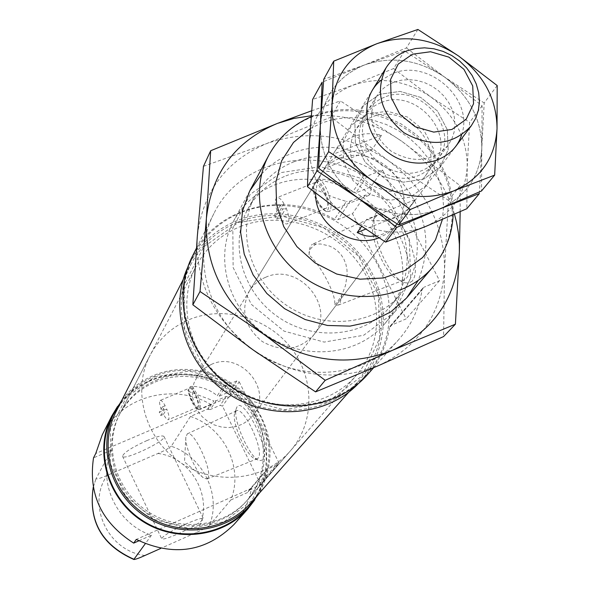 <?xml version="1.0" encoding="UTF-8"?>
<svg xmlns="http://www.w3.org/2000/svg" width="589" height="589" viewBox="0 0 589 589"><rect width="100%" height="100%" fill="white"/><g stroke="black" fill="none" stroke-linecap="round" stroke-linejoin="round"><path stroke-width="0.44" stroke-dasharray="2.94 2.21" d="M248.286 346.472C206.481 314.379 191.845 255.383 213.976 213.446C238.854 161.555 311.242 144.371 363.487 175.787L352.73 191.933C343.924 183.547 332.8 179.284 319.363 179.144C327.477 184.534 334.751 209.456 328.868 211.503L326.564 211.561C320.652 208.02 316.308 200.385 313.532 188.642L334.184 197.573L346.376 201.46L334.449 219.358C285.002 189.658 216.288 206.4 192.581 255.862M352.73 191.933L355.815 192.89L370.915 186.838L370.923 191.116L370.025 194.149L368.707 195.474L365.246 195.114L350.293 201.129L346.376 201.46M117.513 406.498C140.094 373.485 189.01 364.135 224.328 385.169L217.26 395.764C210.428 389.918 202.056 386.752 192.147 386.281C198.927 396.007 201.497 403.745 199.855 409.488L198.891 409.51C194.9 406.778 191.58 400.785 188.922 391.523L213.829 400.91L208.16 409.407L207.63 409.105L190.468 416.438L171.266 446.263C203.212 456.762 221.832 495.091 209.331 525.587C206.4 527.7 201.931 530.071 195.901 532.699L160.731 548.425M224.328 385.169L226.493 385.324L236.852 380.921L239.237 381.849L231.168 393.57L230.181 396.544L226.25 396.449L216.141 400.756L213.829 400.91M231.168 393.57L229.371 391.869L219.189 396.206L217.26 395.764M192.147 386.281L190.129 386.84L187.957 390.397L188.922 391.523M102.184 435.013C120.649 396.471 173.218 382.202 210.759 404.415L207.63 409.105M254.765 499.892L259.226 492.102L261.95 485.947L264.122 479.564L266.132 470.802L248.124 491.741L251.503 488.281C248.97 502.012 243.088 514.123 233.862 524.622M160.179 400.461C161.349 400.13 163.006 401.882 165.156 405.711L161.923 411.203C159.59 405.357 159.008 401.779 160.179 400.461L189.334 388.144C191.101 387.945 193.302 390.721 195.96 396.485C198.279 402.324 198.81 405.909 197.558 407.242C192.721 404.275 189.783 398.23 188.745 389.108M163.44 414.369L166.694 408.899C169.028 414.774 169.61 418.352 168.432 419.655C167.254 419.972 165.59 418.205 163.44 414.369L160.79 415.495L159.273 412.329L161.923 411.203M165.156 405.711L162.483 406.844L164.014 410.04L166.694 408.899M162.483 406.844L159.273 412.329M160.79 415.495L164.014 410.04M156.092 380.295C187.7 366.991 227.568 378.167 248.838 405.998C270.27 433.71 269.968 474.322 247.424 500.046C223.746 527.53 178.57 532.714 146.86 510.921C114.951 489.422 103.185 445.49 120.075 413.382C128.181 398.164 140.182 387.135 156.092 380.295M240.378 226.551C279.503 210.891 329.096 225.359 356.036 259.859C383.159 294.213 383.719 344.109 356.212 375.517C327.337 409.09 270.977 414.884 230.932 387.371C190.645 360.218 175.353 305.662 195.99 266.486C205.892 247.925 220.691 234.613 240.378 226.551M265.639 277.286C298.726 261.788 336.879 307.149 313.797 334.854C299.389 350.322 282.175 352.531 262.164 341.48C244.538 326.917 240.275 310.101 249.375 291.018C253.285 284.759 258.704 280.18 265.639 277.286M315.697 193.244L317.176 182.965L321.27 173.615C325.724 166.488 331.953 161.312 339.956 158.088L347.701 155.879L355.866 155.15L364.171 155.923L372.322 158.169L380.03 161.806L387.039 166.702L393.091 172.695L397.987 179.571L401.543 187.088L403.642 194.996L404.194 203.006L403.178 210.847L400.63 218.232L394.63 227.325L387.481 233.524L378.882 237.868M316.337 243.964L313.031 246.143L310.661 248.727L309.35 251.606L309.026 254.978C321.012 264.903 337.99 298.432 334.243 305.065C335.848 304.152 338.425 300.714 341.981 294.758L345.515 285.451L347.164 274.96L346.943 269.504L345.868 264.174L343.895 259.145L341.09 254.698L337.585 250.973L333.595 248.057L329.317 245.959L320.549 243.979L312.479 244.199L376.835 215.493C389.933 205.9 418.286 266.581 406.174 278.442L404.216 280.011L399.283 280.033C385.383 276.256 367.337 233.737 373.654 219.623L376.835 215.493M341.981 294.758L339.963 303.681L338.3 305.087L334.243 305.065M241.851 212.195C284.354 195.283 338.196 211.179 367.315 248.735C396.64 286.129 397.001 340.324 366.822 374.184C335.465 410.01 274.813 415.989 231.639 386.332C188.208 357.052 171.509 298.439 193.332 256.127C204.044 235.652 220.22 221.008 241.851 212.195M373.632 367.727L398.944 339.316C411.409 325.106 419.11 308.621 422.048 289.869L389.491 327.705L390.257 326.026L391.486 325.128L406.145 318.885L352.494 213.733L337.865 219.645L334.449 219.358M389.491 327.705C386.612 345.544 379.228 361.241 367.345 374.788M319.363 179.144L316.426 180.271L312.487 186.713L313.532 188.642M398.944 339.316C367.131 376.496 304.071 383.586 258.556 353.753M314.99 182.627L315.233 182.472C320.725 178.791 331.894 206.069 325.857 208.403C323.795 209.139 321.322 207.188 318.421 202.535C314.555 195.423 313.053 189.371 313.915 184.379M280.202 217.827L276.697 219.226L274.607 215.051L278.104 213.652C274.886 205.355 274.437 200.046 276.749 197.727C278.685 197.013 281.093 198.994 283.979 203.669L280.438 205.075L282.558 209.301L286.099 207.888C289.324 216.229 289.773 221.538 287.454 223.82C285.496 224.519 283.073 222.524 280.202 217.827L286.099 207.888M280.438 205.075L274.607 215.051M276.697 219.226L282.558 209.301M190.129 386.84C195.357 389.712 202.351 411.026 197.367 408.832C193.067 405.504 189.93 399.357 187.957 390.397M186.448 523.79C171.421 530.799 163.153 535.769 161.651 538.699C162.778 539.752 168.483 538.037 178.776 533.553C193.626 526.625 201.843 521.685 203.433 518.718C202.402 517.635 196.741 519.329 186.448 523.79M146.735 440.653C157.027 436.397 162.8 435.035 164.036 436.574C166.392 440.874 123.123 461.364 122.519 456.225C123.712 452.676 131.781 447.485 146.735 440.653M138.886 540.812L151.461 535.224C116.791 524.048 97.207 482.133 111.24 450.291L96 478.732C97.259 479.255 100.977 478.143 107.139 475.397L158.014 453.456C164.059 450.946 168.469 448.546 171.266 446.263M111.24 450.291L93.511 457.867M210.759 404.415L95.742 453.493M251.503 488.281L136.287 539.421M151.461 535.224L145.255 543.757M190.468 416.438C224.151 427.577 243.898 467.909 230.829 499.965L209.331 525.587M230.829 499.965L248.021 492.323M412.433 280.924L408.98 283.103L404.555 282.698C388.703 278.361 368.287 230.247 375.458 214.138L377.682 210.487L380.855 208.771L384.823 209.117L389.366 211.532L394.232 215.898L399.151 221.994L403.833 229.467L408 237.89L411.416 246.784L413.876 255.619L415.245 263.887L415.451 271.117L414.494 276.896L412.433 280.924M274.467 184.983C310.896 170.574 357.258 184.062 382.798 216.104C408.501 248.021 409.745 294.36 384.713 323.795C358.009 355.8 304.506 361.388 266.427 335.215C228.105 309.402 213.667 257.577 233.642 220.985C242.874 204.258 256.48 192.257 274.467 184.983M422.048 289.869L422.85 288.109L424.139 287.174L391.486 325.128M363.487 175.787L367.08 176.111L382.467 169.971L439.549 280.673L424.139 287.174M365.246 195.114L352.494 213.733M382.467 169.971L370.915 186.838M439.549 280.673L406.145 318.885M262.775 459.95L259.477 460.686C249.611 458.411 231.801 417.851 236.439 408.28C241.409 392.009 271.669 451.122 262.775 459.95M258.085 458.139L257.268 458.787L255.199 458.802C246.563 456.828 230.836 421.025 234.915 412.646L236.241 410.938C243.522 405.254 265.065 451.711 258.085 458.139M207.689 478.364L207.004 478.945L203.831 478.121C196.417 473.365 184.556 446.271 185.859 437.075L187.273 433.894C193.442 428.873 213.549 472.599 207.689 478.364M112.271 416.394C120.892 399.887 133.784 387.945 150.939 380.568C184.666 366.387 227.155 378.396 249.699 408.155C272.405 437.789 271.809 481.139 247.49 508.403M266.132 470.802L249.375 490.129L259.359 485.697L278.383 464.125L267.428 469.139M239.237 381.849L278.604 462.21L278.383 464.125M216.141 400.756L210.244 409.546L220.212 405.284L222.502 406.174L260.132 483.444L259.911 485.292M248.124 491.741L249.375 490.129M122.137 399.71C130.508 388.873 141.036 380.766 153.736 375.399C185.498 362.11 225.189 371.578 248.749 397.752C272.965 427.938 276.513 459.722 259.388 493.111M154.517 377.026L189.025 371.048L223.312 380.295L250.862 402.935L266.412 434.66L266.846 469.448L251.871 500.554L224.188 521.721L189.179 528.51L153.913 519.343L125.656 496.004L110.209 463.329L110.585 428.041L126.495 397.281L154.517 377.026M116.026 411.733C124.581 395.418 137.362 383.608 154.347 376.312C187.825 362.25 230.019 374.17 252.438 403.693C275.026 433.092 274.518 476.111 250.443 503.205M237.89 222.119C279.296 205.583 331.74 221 360.115 257.562C388.681 293.977 389.042 346.788 359.688 379.853C329.118 414.914 269.931 420.833 227.84 391.921C185.491 363.376 169.279 306.147 190.674 264.844C201.129 244.95 216.87 230.711 237.89 222.119M238.368 222.517L281.159 215.876L323.876 227.891L358.48 256.149L378.418 295.339L379.706 338.123L361.756 376.216L327.705 401.948L284.141 409.819L239.9 397.921L204.169 368.559L184.364 327.889L184.35 284.362L203.772 246.813L238.368 222.517M187.707 267.406L189.319 264.049C199.936 243.765 215.949 229.246 237.367 220.5C279.444 203.706 332.733 219.41 361.528 256.583C390.522 293.602 390.824 347.274 360.924 380.825L358.392 383.557M210.244 409.546L208.16 409.407M309.026 254.978L309.718 248.241L311.007 245.525L312.479 244.199M316.426 180.271C325.216 182.59 333.83 214.499 324.664 210.582C318.332 206.305 314.268 198.346 312.487 186.713M283.979 203.669L278.104 213.652M211.311 364.422C240.606 350.374 273.914 390.404 253.314 415.149L248.484 420.222L242.594 424.102L235.902 426.598L228.731 427.592L221.427 427.025L214.33 424.934L207.777 421.4L202.093 416.6L197.536 410.769L194.326 404.179L192.618 397.148L192.485 390.006L193.936 383.1L198.419 374.471L204.169 368.596L211.311 364.422M372.079 149.635L356.205 150.806L347.856 152.661L342.135 154.59C334.132 157.786 328.485 161.982 325.209 167.173L334.213 152.477C338.763 145.196 345.139 139.917 353.326 136.641C362.287 133.247 371.681 132.783 381.517 135.242L372.079 149.635L324.524 168.402M375.973 236.012C385.243 234.4 393.423 228.974 400.513 219.726L414.899 199.759L411.534 205.097C400.373 218.563 385.368 223.327 366.542 219.402L361.499 226.529M189.408 319.525C224.011 305.242 267.745 317.692 291.246 348.18C314.916 378.536 314.916 422.873 290.37 450.887C264.594 480.83 214.978 486.286 179.984 462.24C144.776 438.518 131.642 390.352 150.04 355.395C158.868 338.83 171.995 326.873 189.408 319.525M155.15 382.018C186.676 368.743 226.426 379.876 247.638 407.632C269.004 435.271 268.702 475.779 246.209 501.43C222.598 528.856 177.539 534.024 145.925 512.29C114.104 490.858 102.383 447.051 119.221 415.017C127.312 399.843 139.284 388.843 155.15 382.018M404.827 213.144L365.489 229.187M414.899 199.759L366.542 219.402M381.517 135.242L333.212 154.215M417.895 29.45L406.417 47.93L364.51 64.967L323.736 79.287M497.197 85.567L484.18 102.965L481.802 147.994L481.5 190.998M406.417 47.93L444.312 76.879L484.18 102.965M479.387 193.545L481.802 147.994C481.611 119.228 469.116 95.521 444.312 76.879C418.47 59.688 391.869 55.712 364.51 64.967C337.931 76.077 323.221 96.022 320.387 124.816C319.768 154.097 332.218 178.445 357.751 197.852C384.536 215.515 411.748 219.263 439.372 209.095C465.811 197.006 479.954 176.634 481.802 147.994C481.611 119.228 469.116 95.521 444.312 76.879C418.47 59.688 391.869 55.712 364.51 64.967C337.931 76.077 323.221 96.022 320.387 124.816C319.768 154.097 332.218 178.445 357.751 197.852C384.536 215.515 411.748 219.263 439.372 209.095C465.811 197.006 479.954 176.634 481.802 147.994L482.096 105.748L444.312 76.879L404.577 50.89L364.51 64.967L322.131 82.188M379.736 94.284L363.582 105.527L354.873 122.998L355.432 143.282L365.217 162.314L382.305 176.236L403.244 182.207L423.778 179.063L439.799 167.504L448.17 149.9L447.323 129.779L437.517 111.078L420.686 97.406L400.1 91.413L379.736 94.284L363.582 105.527L354.873 122.998L355.432 143.282L365.217 162.314L382.305 176.236L403.244 182.207L423.778 179.063L439.799 167.504L448.17 149.9L447.323 129.779L437.517 111.078L420.686 97.406L400.1 91.413L379.736 94.284M461.489 135.095C474.815 99.467 428.284 58.031 392.635 73.596L381.002 80.318M384.411 97.244C377.078 100.137 371.364 104.82 367.271 111.277C357.633 131.421 362.529 149.473 381.959 165.443C403.936 177.65 422.527 175.581 437.73 159.229C461.724 130.147 419.67 81.532 384.411 97.244M393.879 82.246C386.436 85.169 380.634 89.903 376.481 96.449C366.719 116.872 371.725 135.198 391.486 151.432C413.839 163.86 432.724 161.791 448.141 145.218L451.822 138.982L454.119 132.069L454.973 124.728L454.347 117.218L452.278 109.797L448.833 102.736L444.143 96.272L438.363 90.625L431.708 85.994L424.397 82.541L416.695 80.391L408.854 79.611L401.161 80.229L393.879 82.246M404.577 50.89L393.607 68.552L352.561 85.324L312.597 99.497M482.096 105.748L469.647 122.379L467.239 166.525L466.819 208.727M393.607 68.552L430.677 96.839L469.647 122.379M425.56 226.515C451.476 214.61 465.369 194.613 467.239 166.525C467.121 138.305 454.936 115.076 430.677 96.839C405.409 80.023 379.368 76.187 352.561 85.324C326.512 96.279 312.082 115.886 309.262 144.121C308.599 172.835 320.747 196.674 345.691 215.64C371.873 232.905 398.495 236.528 425.56 226.515M367.411 114.052L351.574 125.111L343.019 142.266L343.52 162.152L353.069 180.794L369.767 194.407L390.249 200.223L410.356 197.101L426.061 185.734L434.299 168.454L433.519 148.722L423.955 130.397L407.5 117.027L387.356 111.196L367.411 114.052M371.939 117.02C364.753 119.876 359.15 124.47 355.13 130.817C345.662 150.593 350.418 168.285 369.399 183.893C390.89 195.82 409.09 193.752 424.006 177.694C447.574 149.127 406.491 101.536 371.939 117.02M380.98 102.685C373.691 105.571 368.007 110.224 363.928 116.651C354.342 136.692 359.194 154.649 378.499 170.515C400.351 182.649 418.831 180.58 433.953 164.309C457.83 135.367 416.048 87.032 380.98 102.685M203.455 166.356L266.832 143.502L330.974 117.108L388.35 160.679L448.457 200.319L444.54 269.423L443.576 336.569M448.457 200.319L460.127 185.66L401.669 141.213C427.747 160.09 445.35 184.423 454.472 214.197M460.171 211.687L460.127 185.66M253.123 349.918C214.035 320.018 195.423 282.264 197.293 236.645C202.601 191.904 225.786 160.856 266.832 143.502C308.894 128.984 349.402 134.712 388.35 160.679C425.773 188.797 444.504 225.042 444.54 269.423C441.544 313.782 419.662 345.795 378.911 365.452C336.209 382.136 294.279 376.96 253.123 349.918M330.974 117.108L340.427 100.903L311.64 110.784M311.242 115.768C343.792 113.581 373.934 122.063 401.669 141.213L340.427 100.903M261.656 173.961C270.211 164.729 280.474 157.756 292.424 153.059C326.917 139.63 370.326 149.923 397.796 177.657C426.267 209.441 433.062 243.713 418.183 280.474M281.483 172.511L320.357 166.709L359.305 177.804L390.949 203.588L409.281 239.2L410.643 277.92L394.49 312.251L363.671 335.266L324.156 342.091L283.95 331.077L251.363 304.373L233.134 267.539L232.824 228.215L250.2 194.348L281.483 172.511M293.963 161.769C328.728 148.111 373.087 160.988 397.715 191.543C422.49 221.979 424.051 266.154 400.461 294.331C375.068 325.275 323.471 330.694 286.71 305.411C249.699 280.489 235.806 230.505 255.265 195.526C264.071 179.844 276.97 168.594 293.963 161.769M285.93 175.861C320.144 162.35 363.774 174.977 387.96 205.038C412.293 234.989 413.75 278.487 390.507 306.265C365.474 336.753 314.725 342.143 278.612 317.309C242.256 292.829 228.65 243.64 247.822 209.169C256.502 193.707 269.202 182.605 285.93 175.861M268.945 155.04C278.84 137.127 293.491 124.331 312.892 116.666C352.178 101.492 402.316 116.335 430.147 150.939C458.154 185.395 459.913 235.21 433.099 266.751M310.278 128.579L321.94 122.887L334.221 119.258L347.105 117.594L360.269 117.925L373.404 120.237L386.178 124.463L398.297 130.508L409.465 138.216L419.405 147.397L427.879 157.845L434.682 169.293L439.644 181.478L442.634 194.105L443.569 206.857L442.413 219.432M229.106 396.566L222.502 406.174M278.604 462.21L260.132 483.444M277.802 464.552L259.359 485.697M93.253 487.302L96.022 478.68M158.014 453.456C194.112 457.933 215.994 503.08 195.901 532.699M144.946 555.486C107.964 551.245 86.237 504.559 107.139 475.397M226.493 385.324L219.189 396.206M226.25 396.449L220.212 405.284M236.852 380.921L229.371 391.869M350.293 201.129L337.865 219.645M367.08 176.111L355.815 192.89M368.707 195.474L328.868 211.503M230.181 396.544L199.855 409.488M197.558 407.242L168.432 419.655M247.424 500.046L356.212 375.517M120.075 413.382L195.99 266.486M313.797 334.854L396.625 224.895M249.375 291.018L321.27 173.615M196.424 248.234L213.976 213.446M315.233 182.472L276.749 197.727M325.857 208.403L287.454 223.82M197.367 408.832L198.891 409.51M122.519 456.225L161.651 538.699M164.036 436.574L203.433 518.718M399.283 280.033L404.555 282.698M373.654 219.623L375.458 214.138M384.713 323.795L407.316 297.151M233.642 220.985L250.134 190.188M453.169 214.764L452.993 204.331L451.623 193.906L449.083 183.628L445.417 173.615L440.668 163.985L430.073 148.516L416.607 134.881L400.91 123.8L383.542 115.672L367.558 111.247L353.834 109.532L340.133 109.694L326.704 111.755L311.161 116.769M390.257 326.026L422.85 288.109M255.199 458.802L259.477 460.686M234.915 412.646L236.439 408.28M207.004 478.945L257.268 458.787M187.273 433.894L236.241 410.938M185.859 437.075L184.497 461.894L203.831 478.121M248.617 490.696L266.64 469.72M348.754 392.2L359.688 379.853M183.201 279.539L190.674 264.844M360.924 380.825L366.822 374.184M189.319 264.049L193.332 256.127M96 478.732L93.239 487.258M338.3 305.087L404.216 280.011M309.07 253.152L309.085 252.033M324.664 210.582L326.564 211.561M253.314 415.149L400.513 219.726M411.534 205.097L455.4 146.86M196.881 376.746L325.209 167.173M334.213 152.477L372.285 90.301M246.209 501.43L290.37 450.887M119.221 415.017L150.04 355.395M376.481 96.449L367.271 111.277M448.141 145.218L437.73 159.229M363.928 116.651L355.13 130.817M433.953 164.309L424.006 177.694M390.507 306.265L400.461 294.331M247.822 209.169L255.265 195.526"/><path stroke-width="0.88" d="M254.765 499.892L247.895 508.874L233.862 524.622C205.907 552.018 173.38 556.951 136.287 539.421L133.696 543.117C101.588 522.568 88.188 494.156 93.511 457.867L95.742 453.493L102.184 435.013L111.682 416.187L117.513 406.498M247.895 508.874C222.414 537.882 174.403 543.198 140.668 520.021C106.727 497.145 94.056 450.533 111.682 416.187M378.882 237.868C351.022 249.235 314.136 223.172 315.697 193.244M373.632 367.727L367.345 374.788C335.745 410.827 274.688 416.821 231.212 386.958C187.486 357.479 170.655 298.483 192.581 255.862L196.424 248.234M258.556 353.753L248.286 346.472M133.696 543.117L138.886 540.812M145.255 543.757L133.953 559.278C101.897 544.972 88.328 520.978 93.253 487.302M160.731 548.425L144.946 555.486C139.564 557.945 135.897 559.292 133.946 559.521L133.953 559.278M259.388 493.111L247.49 508.403C222.208 537.234 174.513 542.543 141.007 519.52C107.294 496.799 94.726 450.489 112.271 416.394L122.137 399.71M251.142 504.294C225.668 533.347 177.576 538.677 143.775 515.456C109.768 492.537 97.075 445.844 114.752 411.483M348.754 392.2L250.443 503.205C225.366 531.926 177.9 537.227 144.555 514.307C110.997 491.697 98.51 445.601 116.026 411.733L183.201 279.539M358.392 383.557C326.711 416.791 268.65 421.415 227.148 392.937C185.425 364.782 168.417 309.07 187.707 267.406M406.8 50.882L415.459 48.534L424.603 47.834L433.924 48.799L443.09 51.398L451.778 55.535L459.692 61.072L466.554 67.801L472.135 75.495L476.221 83.896L478.673 92.709L479.402 101.625L478.371 110.327L475.61 118.507L471.215 125.877C452.956 145.277 430.596 147.603 404.128 132.856C380.7 113.655 374.656 91.994 386.009 67.897C390.927 60.026 397.862 54.357 406.8 50.882M361.499 226.529L357.221 232.559L362.397 234.864L366.417 235.902L370.496 236.351L375.973 236.012M412.477 54.217L430.566 51.751L448.899 57.148L463.926 69.325L472.717 85.935L473.541 103.752L466.164 119.287L451.977 129.44L433.754 132.12L415.149 126.738L399.916 114.354L391.133 97.487L390.544 79.537L398.186 64.105L412.477 54.217M365.489 229.187L357.221 232.559M494.657 175.11L497.035 128.608L497.197 85.567L458.566 55.999L417.895 29.45L377.012 43.66C349.873 54.924 334.883 75.237 332.041 104.606C331.46 134.483 344.241 159.354 370.385 179.218C397.803 197.3 425.626 201.18 453.839 190.858L494.657 175.11L481.5 190.998L439.372 209.095L398.643 224.924L357.751 197.852L318.612 168.218L320.387 124.816L323.736 79.287L333.72 61.168L332.041 104.606L328.647 151.638L370.385 179.218L410.312 209.493L398.643 224.924M333.72 61.168L377.012 43.66C404.952 34.295 432.135 38.41 458.566 55.999C483.944 75.061 496.77 99.269 497.035 128.608C495.224 157.823 480.83 178.57 453.839 190.858L410.312 209.493M328.647 151.638L318.612 168.218M381.002 80.318C358.9 97.803 363.244 136.177 389.844 153.847C416.048 172.113 453.339 162.071 461.489 135.095M396.772 227.398L439.372 209.095L479.387 193.545L466.819 208.727L425.56 226.515L385.64 242.131L345.691 215.64L307.429 186.713L309.262 144.121L312.597 99.497L322.131 82.188L320.387 124.816L317.007 170.876L357.751 197.852L396.772 227.398L385.64 242.131M317.007 170.876L307.429 186.713M455.407 324.186L443.576 336.569L378.911 365.452L315.586 391.884L325.187 380.31L392.465 350.33L455.407 324.186L459.361 252.335L460.171 211.687M315.586 391.884L253.123 349.918L192.846 304.8L197.293 236.645L203.455 166.356L210.685 150.732L277.39 123.418L311.64 110.784M192.846 304.8L200.032 291.518L263.717 334.243L325.187 380.31M210.685 150.732L206.386 218.379L200.032 291.518M454.472 214.197L456.549 222.281L458.456 233.185L459.354 244.133L459.361 252.335C456.409 297.629 434.108 330.296 392.465 350.33C348.806 367.315 305.89 361.955 263.717 334.243C223.643 303.6 204.538 264.984 206.386 218.379C211.76 172.687 235.431 141.029 277.39 123.418L293.948 118.404L311.242 115.768M418.183 280.474L406.653 297.924L390.824 311.875L371.571 321.476L350.006 326.115L327.41 325.459L305.124 319.525L284.509 308.636L266.824 293.455L253.123 274.908L244.221 254.124L240.621 232.368L242.491 210.936L249.655 191.086L261.656 173.961M407.316 297.151L433.099 266.751C404.503 301.053 346.604 306.766 305.168 278.28C263.467 250.185 247.535 194.237 268.945 155.04L250.134 190.188M442.413 219.432L435.433 240.04L422.6 257.54L404.834 270.542L383.461 277.971L360.137 279.179L336.709 274.032L315.063 262.9L296.93 246.666L283.758 226.655L276.572 204.464L275.895 181.868L281.711 160.65L293.499 142.435L310.278 128.579M311.161 116.769C292.645 124.802 278.575 137.554 268.945 155.04M433.099 266.751C445.542 251.753 452.227 234.422 453.169 214.764M93.239 487.258C88.21 521.213 101.779 545.296 133.946 559.521M455.4 146.86L471.215 125.877M372.285 90.301L386.009 67.897"/></g></svg>
